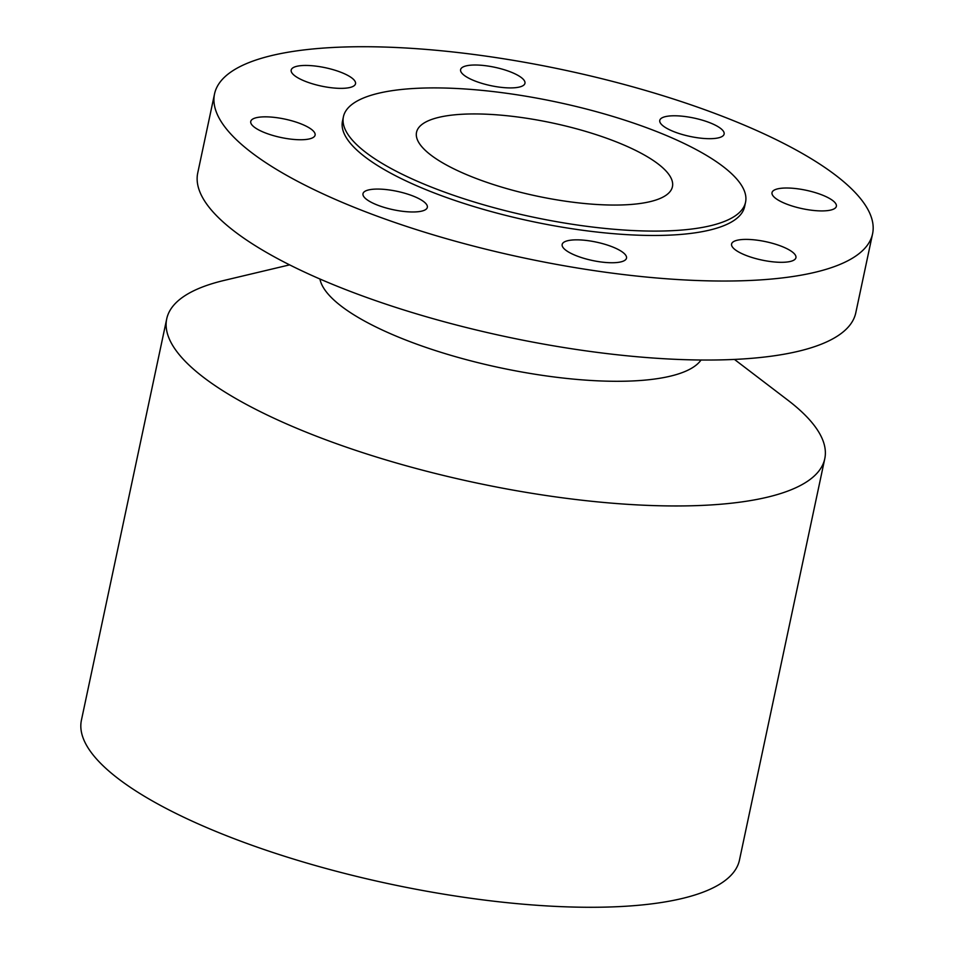 <?xml version="1.0" encoding="UTF-8"?>
<svg xmlns="http://www.w3.org/2000/svg" width="954" height="954" viewBox="0 0 954 954"><rect width="100%" height="100%" fill="white"/><g stroke="black" fill="none" stroke-linecap="round" stroke-linejoin="round"><path stroke-width="1.43" d="M778.583 262.255A32.889 9.397 12 0 0 795.934 257.687A32.889 9.397 12 0 0 781.338 246.239A32.889 9.397 12 0 0 748.938 239.454A32.889 9.397 12 0 0 731.587 244.009A32.889 9.397 12 0 0 746.183 255.469A32.889 9.397 12 0 0 778.583 262.255M574.165 72.194A336.368 96.104 12 0 0 214.531 93.945A336.368 96.104 12 0 0 512.954 255.565A336.368 96.104 12 0 0 872.576 233.813A336.368 96.104 12 0 0 574.165 72.194M343.416 116.758L342.486 121.146A205.563 58.731 12 0 0 524.855 219.909A205.563 58.731 12 0 0 744.621 206.613L745.551 202.236A205.563 58.731 12 0 0 563.194 103.473A205.563 58.731 12 0 0 343.416 116.758A205.563 58.731 12 0 0 525.785 215.532A205.563 58.731 12 0 0 745.551 202.236M834.905 208.342A32.889 9.397 12 0 0 836.36 206.302A32.889 9.397 12 0 0 810.089 191.182A32.889 9.397 12 0 0 773.467 190.585A32.889 9.397 12 0 0 772.024 192.625A32.889 9.397 12 0 0 798.295 207.745A32.889 9.397 12 0 0 834.905 208.342M720.568 128.385A32.889 9.397 12 0 0 685.27 116.555A32.889 9.397 12 0 0 659.774 120.395A32.889 9.397 12 0 0 663.328 126.071A32.889 9.397 12 0 0 698.614 137.913A32.889 9.397 12 0 0 724.122 134.073A32.889 9.397 12 0 0 720.568 128.385M502.531 69.225A32.889 9.397 12 0 0 460.603 69.63A32.889 9.397 12 0 0 483.022 83.702A32.889 9.397 12 0 0 524.95 83.308A32.889 9.397 12 0 0 502.531 69.225M308.536 65.504A32.889 9.397 12 0 0 291.185 70.071A32.889 9.397 12 0 0 305.781 81.519A32.889 9.397 12 0 0 338.169 88.305A32.889 9.397 12 0 0 355.52 83.749A32.889 9.397 12 0 0 340.924 72.289A32.889 9.397 12 0 0 308.536 65.504M252.202 119.417A32.889 9.397 12 0 0 250.747 121.456A32.889 9.397 12 0 0 277.018 136.577A32.889 9.397 12 0 0 313.639 137.173A32.889 9.397 12 0 0 315.094 135.134A32.889 9.397 12 0 0 288.823 120.013A32.889 9.397 12 0 0 252.202 119.417M366.551 199.374A32.889 9.397 12 0 0 401.837 211.204A32.889 9.397 12 0 0 427.332 207.364A32.889 9.397 12 0 0 423.791 201.688A32.889 9.397 12 0 0 388.493 189.846A32.889 9.397 12 0 0 362.997 193.686A32.889 9.397 12 0 0 366.551 199.374M584.575 258.534A32.889 9.397 12 0 0 626.504 258.129A32.889 9.397 12 0 0 604.097 244.057A32.889 9.397 12 0 0 562.168 244.451A32.889 9.397 12 0 0 584.575 258.534M214.531 93.945L197.74 172.948A336.368 96.104 12 0 0 496.163 334.568A336.368 96.104 12 0 0 855.786 312.817L872.576 233.813M532.582 195.153A130.817 37.373 12 0 0 672.439 186.698A130.817 37.373 12 0 0 556.385 123.841A130.817 37.373 12 0 0 416.528 132.308A130.817 37.373 12 0 0 532.582 195.153M289.611 264.866L224.297 280.381A336.368 96.104 12 0 0 166.723 318.863L81.424 720.187A336.368 96.104 12 0 0 379.835 881.806A336.368 96.104 12 0 0 739.469 860.055L824.769 458.743A336.368 96.104 12 0 0 787.837 400.155L734.461 359.431M166.723 318.863A336.368 96.104 12 0 0 465.147 480.494A336.368 96.104 12 0 0 824.769 458.743M319.924 279.009A196.214 56.059 12 0 0 494.017 366.431A196.214 56.059 12 0 0 701.023 360.016"/></g></svg>
